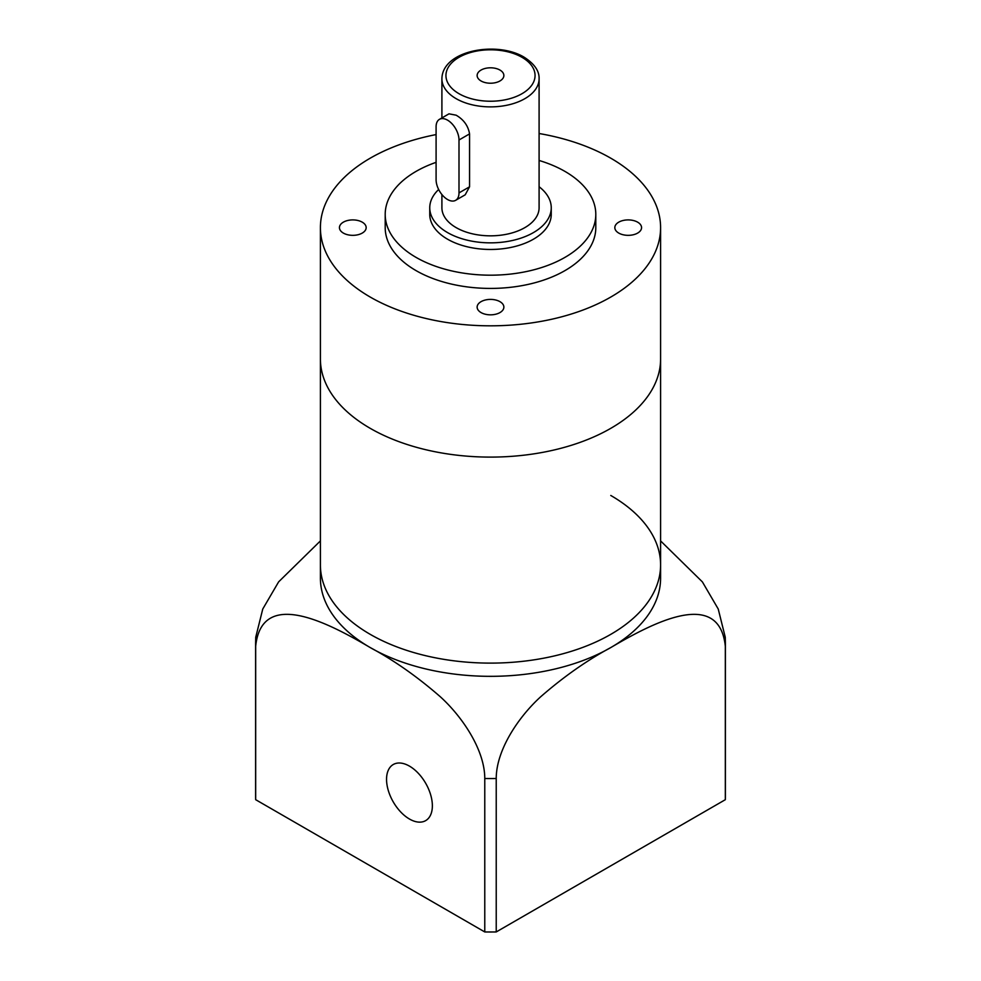 <?xml version="1.0" encoding="UTF-8"?>
<svg xmlns="http://www.w3.org/2000/svg" width="981" height="981" viewBox="0 0 981 981"><rect width="100%" height="100%" fill="white"/><g stroke="black" fill="none" stroke-linecap="round" stroke-linejoin="round"><path stroke-width="1.47" d="M725.327 793.065L725.327 646.234A234.888 135.611 180 0 0 725.388 642.935L725.388 796.376A234.888 135.611 0 0 1 725.327 799.687L496.227 931.95A234.888 135.611 0 0 1 484.773 931.95L484.773 778.509C484.798 749.717 461.928 716.216 439.991 696.473C417.072 676.534 393.822 660.225 370.229 647.57A170.093 98.198 0 0 1 320.407 578.128L320.407 564.909A170.093 98.198 0 0 0 370.229 634.351A170.093 98.198 0 0 0 555.589 655.639A170.093 98.198 0 0 0 660.593 564.909A170.093 98.198 0 0 0 610.771 495.466M484.773 931.95L255.673 799.687L255.673 646.234C261.768 587.803 328.243 622.837 370.229 647.57A170.093 98.198 0 0 0 610.771 647.57A170.093 98.198 0 0 0 660.593 578.128L660.593 564.909A170.093 98.198 0 0 1 555.589 655.639A170.093 98.198 0 0 1 370.229 634.351A170.093 98.198 0 0 1 320.407 564.909L320.407 358.899A170.093 98.198 0 0 0 370.229 428.341A170.093 98.198 0 0 0 555.589 449.629A170.093 98.198 0 0 0 660.593 358.899L660.593 227.617A170.093 98.198 0 0 0 610.771 158.186A170.093 98.198 0 0 0 539.096 133.514M386.551 779.343A32.398 18.7 -120 0 0 400.689 811.949A32.398 18.7 -120 0 0 425.656 820.631A32.398 18.7 -120 0 0 432.363 805.793A32.398 18.7 -120 0 0 418.225 773.2A32.398 18.7 -120 0 0 393.258 764.518A32.398 18.7 -120 0 0 386.551 779.343M255.673 646.234A234.888 135.611 180 0 1 255.612 642.935L255.612 796.376A234.888 135.611 0 0 0 255.673 799.687M725.327 799.687L725.327 646.234C719.11 587.68 652.475 623.045 610.771 647.57C587.055 660.311 563.744 676.657 540.862 696.608C518.863 716.51 496.239 749.742 496.227 778.509A234.888 135.611 180 0 1 484.773 778.509M496.227 931.95L496.227 778.509M255.612 642.935L255.722 637.294L262.761 609.017L278.629 581.868L320.407 540.899M660.593 540.899L702.396 581.905L718.239 609.017L725.266 637.294L725.388 642.935M436.091 179.67A16.199 9.356 -120 0 0 447.544 199.511A16.199 9.356 -120 0 0 455.65 200.32A16.199 9.356 -120 0 0 458.998 192.901L458.998 139.989A16.199 9.356 -120 0 0 451.934 123.692A16.199 9.356 -120 0 0 439.439 119.351A16.199 9.356 -120 0 0 436.091 126.77L436.091 179.67M455.65 200.32L465.202 194.802L469.556 186.807L469.556 133.894C468.207 125.85 463.731 119.621 456.14 115.194L449.004 113.833L439.439 119.351M637.65 222.172A13.366 7.713 0 0 0 623.082 220.492A13.366 7.713 0 0 0 614.829 227.617A13.366 7.713 0 0 0 618.741 233.073A13.366 7.713 0 0 0 633.309 234.753A13.366 7.713 0 0 0 641.562 227.617A13.366 7.713 0 0 0 637.65 222.172M499.954 301.658A13.366 7.713 0 0 0 485.387 299.99A13.366 7.713 0 0 0 477.134 307.114A13.366 7.713 0 0 0 481.046 312.571A13.366 7.713 0 0 0 495.613 314.251A13.366 7.713 0 0 0 503.866 307.114A13.366 7.713 0 0 0 499.954 301.658M362.259 222.172A13.366 7.713 0 0 0 347.691 220.492A13.366 7.713 0 0 0 339.438 227.617A13.366 7.713 0 0 0 343.35 233.073A13.366 7.713 0 0 0 357.918 234.753A13.366 7.713 0 0 0 366.171 227.617A13.366 7.713 0 0 0 362.259 222.172M438.654 189.505A60.748 35.071 0 0 0 429.752 207.776L429.752 214.398A60.748 35.071 0 0 0 447.544 239.192A60.748 35.071 0 0 0 513.75 246.795A60.748 35.071 0 0 0 551.248 214.398L551.248 207.776A60.748 35.071 0 0 0 539.096 186.733M429.752 207.776A60.748 35.071 0 0 0 447.544 232.583A60.748 35.071 0 0 0 513.75 240.186A60.748 35.071 0 0 0 551.248 207.776M436.091 162.343A105.298 60.797 0 0 0 385.202 214.398L385.202 227.617A105.298 60.797 0 0 0 416.042 270.609A105.298 60.797 0 0 0 530.795 283.791A105.298 60.797 0 0 0 595.798 227.617L595.798 214.398A105.298 60.797 0 0 0 564.958 171.405A105.298 60.797 0 0 0 539.096 160.467M385.202 214.398A105.298 60.797 0 0 0 416.042 257.378A105.298 60.797 0 0 0 530.795 270.56A105.298 60.797 0 0 0 595.798 214.398M436.091 134.581A170.093 98.198 0 0 0 320.407 227.617L320.407 358.899A170.093 98.198 0 0 0 370.229 428.341A170.093 98.198 0 0 0 555.589 449.629A170.093 98.198 0 0 0 660.593 358.899L660.593 564.909M320.407 227.617A170.093 98.198 0 0 0 370.229 297.059A170.093 98.198 0 0 0 555.589 318.347A170.093 98.198 0 0 0 660.593 227.617M499.954 70.056A13.366 7.713 0 0 0 485.387 68.388A13.366 7.713 0 0 0 477.134 75.512A13.366 7.713 0 0 0 481.046 80.969A13.366 7.713 0 0 0 495.613 82.637A13.366 7.713 0 0 0 503.866 75.512A13.366 7.713 0 0 0 499.954 70.056M441.904 194.545L441.904 207.776A48.596 28.057 0 0 0 456.14 227.617A48.596 28.057 0 0 0 509.102 233.699A48.596 28.057 0 0 0 539.096 207.776L539.096 78.823C539.415 71 534.387 63.765 524.026 57.131C496.742 40.699 442.21 50.35 441.904 78.823A48.596 28.057 0 0 0 456.14 98.664A48.596 28.057 0 0 0 509.102 104.746A48.596 28.057 0 0 0 539.096 78.823M469.556 186.807L458.998 192.901M469.556 133.894L458.998 139.989M458.998 93.698A44.55 25.714 0 0 0 522.002 93.698A44.55 25.714 0 0 0 522.002 57.327A44.55 25.714 0 0 0 458.998 57.327A44.55 25.714 0 0 0 458.998 93.698M441.904 117.928L441.904 78.823"/></g></svg>
